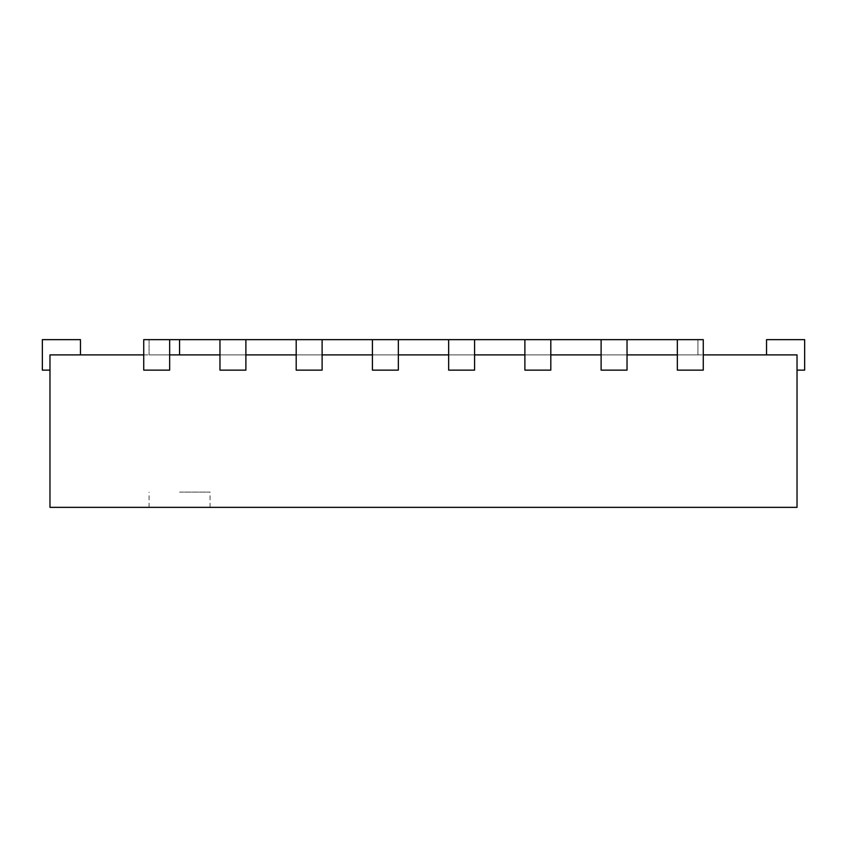 <?xml version="1.0" encoding="UTF-8"?>
<svg xmlns="http://www.w3.org/2000/svg" width="847" height="847" viewBox="0 0 847 847"><rect width="100%" height="100%" fill="white"/><g stroke="black" fill="none" stroke-linecap="round" stroke-linejoin="round"><path stroke-width="0.64" stroke-dasharray="4.24 3.18" d="M143.736 354.893L143.736 370.139L169.654 370.139L143.736 370.139L143.736 339.647L143.736 370.139L169.654 370.139L169.654 339.647L169.654 370.139L169.654 354.893L143.736 354.893L143.736 339.647L697.928 339.647L677.346 339.647L677.346 354.893L797.027 354.893L766.535 354.893L797.027 354.893L766.535 354.893L797.027 354.893L766.535 354.893L797.027 354.893L766.535 354.893L797.027 354.893L766.535 354.893L797.027 354.893L766.535 354.893L797.027 354.893L766.535 354.893L797.027 354.893L766.535 354.893L797.027 354.893L766.535 354.893L797.027 354.893L766.535 354.893L797.027 354.893L797.027 507.353L49.973 507.353L49.973 354.893L677.346 354.893L677.346 370.139L703.264 370.139L677.346 370.139L677.346 354.893L703.264 354.893L703.264 370.139L677.346 370.139L677.346 339.647L703.264 339.647L703.264 370.139L703.264 339.647L677.346 339.647L677.346 354.893M601.116 339.647L627.034 339.647L601.116 339.647L601.116 370.139L627.034 370.139L601.116 370.139L601.116 354.893L627.034 354.893L627.034 370.139L601.116 370.139L601.116 339.647L627.034 339.647L627.034 370.139L627.034 339.647L601.116 339.647L601.116 354.893M524.886 339.647L550.804 339.647L524.886 339.647L524.886 370.139L550.804 370.139L524.886 370.139L524.886 354.893L550.804 354.893L550.804 370.139L524.886 370.139L524.886 339.647L550.804 339.647L550.804 370.139L550.804 339.647L524.886 339.647L524.886 354.893M448.656 339.647L474.574 339.647L448.656 339.647L448.656 370.139L474.574 370.139L448.656 370.139L448.656 354.893L474.574 354.893L474.574 370.139L448.656 370.139L448.656 339.647L474.574 339.647L474.574 370.139L474.574 339.647L448.656 339.647L448.656 354.893M372.426 339.647L398.344 339.647L372.426 339.647L372.426 370.139L398.344 370.139L372.426 370.139L372.426 354.893L398.344 354.893L398.344 370.139L372.426 370.139L372.426 339.647L398.344 339.647L398.344 370.139L398.344 339.647L372.426 339.647L372.426 354.893M296.196 339.647L322.114 339.647L296.196 339.647L296.196 370.139L322.114 370.139L296.196 370.139L296.196 354.893L322.114 354.893L322.114 370.139L296.196 370.139L296.196 339.647L322.114 339.647L322.114 370.139L322.114 339.647L296.196 339.647L296.196 354.893M219.966 339.647L245.884 339.647L219.966 339.647L219.966 370.139L245.884 370.139L219.966 370.139L219.966 354.893L245.884 354.893L245.884 370.139L219.966 370.139L219.966 339.647L245.884 339.647L245.884 370.139L245.884 339.647L219.966 339.647L219.966 354.893M149.072 339.647L149.072 354.893L697.928 354.893L149.072 354.893L149.072 339.647M697.928 339.647L697.928 354.893L697.928 339.647M49.973 354.893L49.973 370.139L49.973 354.893M80.465 354.893L80.465 339.647L80.465 354.893L80.465 339.647L80.465 354.893L80.465 339.647L80.465 354.893L80.465 339.647L80.465 354.893L80.465 339.647L80.465 354.893L80.465 339.647L80.465 354.893L80.465 339.647L80.465 354.893L80.465 339.647L42.35 339.647L42.35 370.139L42.35 339.647L42.35 370.139L42.35 339.647L42.35 370.139L42.35 339.647L42.35 370.139L42.35 339.647L42.35 370.139L42.35 339.647L42.35 370.139L42.35 339.647L42.35 370.139L42.35 339.647L42.35 370.139L42.35 339.647L42.35 370.139L42.35 339.647L80.465 339.647L42.35 339.647L80.465 339.647L42.35 339.647L80.465 339.647L42.35 339.647L80.465 339.647L42.35 339.647L80.465 339.647L42.35 339.647L80.465 339.647L42.35 339.647L80.465 339.647L42.35 339.647L80.465 339.647L80.465 354.893L80.465 339.647L42.35 339.647L80.465 339.647L80.465 354.893L80.465 339.647L42.35 339.647L42.35 370.139L49.973 370.139M797.027 354.893L797.027 370.139L797.027 354.893M797.027 370.139L804.65 370.139L804.65 339.647L766.535 339.647L766.535 354.893L766.535 339.647L804.65 339.647L804.65 370.139L797.027 370.139L804.65 370.139L797.027 370.139L804.65 370.139L797.027 370.139L804.65 370.139L797.027 370.139L804.65 370.139L797.027 370.139L804.65 370.139L797.027 370.139L804.65 370.139L797.027 370.139L804.65 370.139L797.027 370.139L804.65 370.139L797.027 370.139L804.65 370.139L804.65 339.647L766.535 339.647L766.535 354.893L766.535 339.647L804.65 339.647L804.65 370.139L804.65 339.647L766.535 339.647L766.535 354.893L766.535 339.647L804.65 339.647L804.65 370.139L804.65 339.647L766.535 339.647L766.535 354.893L766.535 339.647L804.65 339.647L804.65 370.139L804.65 339.647L766.535 339.647L766.535 354.893L766.535 339.647L804.65 339.647L804.65 370.139L804.65 339.647L766.535 339.647L766.535 354.893L766.535 339.647L804.65 339.647L804.65 370.139L804.65 339.647L766.535 339.647L766.535 354.893L766.535 339.647L804.65 339.647L804.65 370.139L804.65 339.647L766.535 339.647L766.535 354.893L766.535 339.647L804.65 339.647L804.65 370.139L804.65 339.647L766.535 339.647L766.535 354.893L766.535 339.647L804.65 339.647L804.65 370.139L804.65 339.647L766.535 339.647L766.535 354.893M169.654 339.647L169.654 354.893M245.884 339.647L245.884 354.893M322.114 339.647L322.114 354.893M398.344 339.647L398.344 354.893M474.574 339.647L474.574 354.893M550.804 339.647L550.804 354.893M627.034 339.647L627.034 354.893M677.346 339.647L703.264 339.647L703.264 354.893M179.564 507.353L210.056 507.353L179.564 507.353M179.564 492.107L210.056 492.107L179.564 492.107M210.056 507.353L210.056 492.107M149.072 507.353L149.072 492.107"/><path stroke-width="1.27" d="M677.346 339.647L677.346 370.139L703.264 370.139L703.264 339.647L627.034 339.647L627.034 370.139L601.116 370.139L601.116 339.647L550.804 339.647L550.804 370.139L524.886 370.139L524.886 339.647L474.574 339.647L474.574 370.139L448.656 370.139L448.656 339.647L398.344 339.647L398.344 370.139L372.426 370.139L372.426 339.647L322.114 339.647L322.114 370.139L296.196 370.139L296.196 339.647L245.884 339.647L245.884 370.139L219.966 370.139L219.966 339.647L169.654 339.647L169.654 370.139L143.736 370.139L143.736 339.647L169.654 339.647M179.564 339.647L179.564 354.893M703.264 354.893L797.027 354.893L797.027 507.353L49.973 507.353L49.973 354.893L143.736 354.893M627.034 354.893L677.346 354.893M550.804 354.893L601.116 354.893M474.574 354.893L524.886 354.893M398.344 354.893L448.656 354.893M322.114 354.893L372.426 354.893M245.884 354.893L296.196 354.893M169.654 354.893L219.966 354.893M80.465 354.893L80.465 339.647L42.35 339.647L42.35 370.139L49.973 370.139M797.027 370.139L804.65 370.139L804.65 339.647L766.535 339.647L766.535 354.893M245.884 339.647L219.966 339.647M322.114 339.647L296.196 339.647M398.344 339.647L372.426 339.647M474.574 339.647L448.656 339.647M550.804 339.647L524.886 339.647M627.034 339.647L601.116 339.647"/></g></svg>
